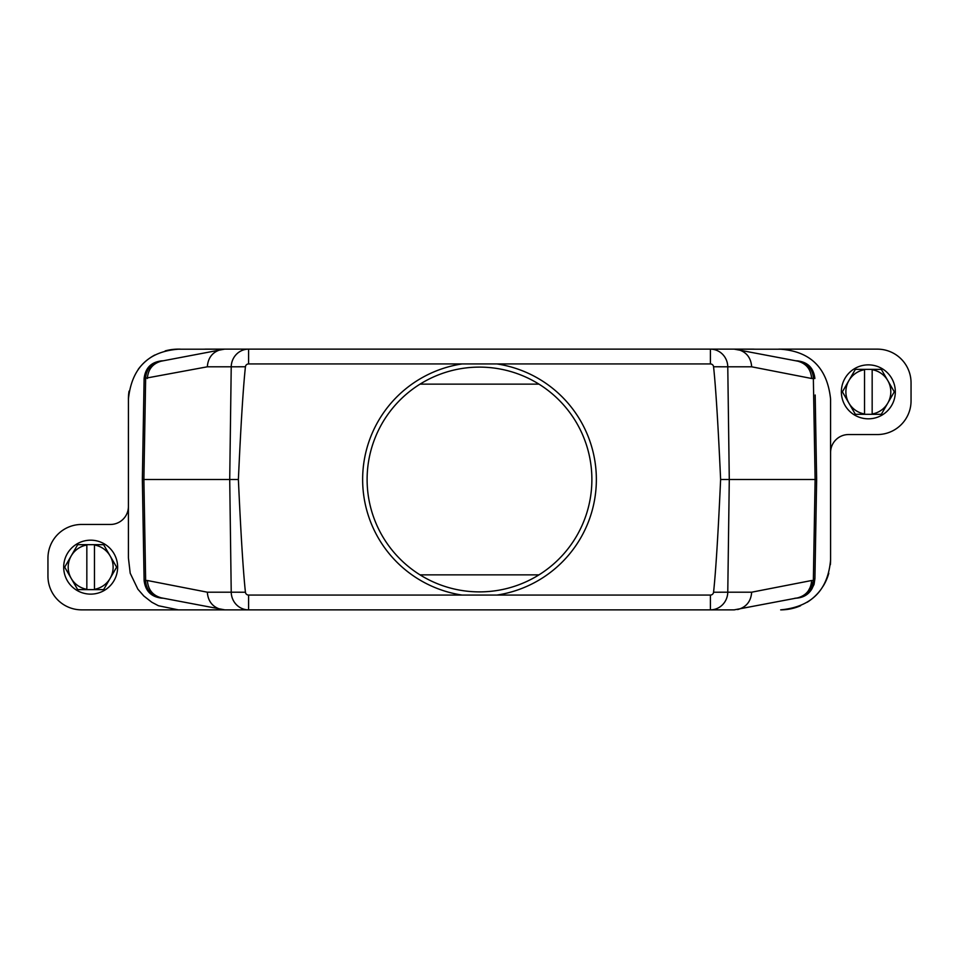 <?xml version="1.0" encoding="UTF-8"?>
<svg xmlns="http://www.w3.org/2000/svg" width="959" height="959" viewBox="0 0 959 959"><rect width="100%" height="100%" fill="white"/><g stroke="black" fill="none" stroke-linecap="round" stroke-linejoin="round"><path stroke-width="1.44" d="M86.837 545.012A22.477 22.477 0 0 0 86.837 589.306L86.837 545.012M94.473 589.629L77.679 589.629L64.697 567.153L77.679 544.676L103.632 544.676L110.117 555.92A22.477 22.477 0 0 0 94.473 545.012L94.473 589.306A22.477 22.477 0 0 0 110.117 555.92L116.614 567.153L103.632 589.629L94.473 589.629M864.527 369.694A22.477 22.477 0 0 0 864.527 413.988L864.527 369.694M872.163 414.312L855.368 414.312L842.386 391.835L855.368 369.359L881.321 369.359L887.806 380.603A22.477 22.477 0 0 0 872.163 369.694L872.163 413.988A22.477 22.477 0 0 0 887.806 380.603L894.303 391.835L881.321 414.312L872.163 414.312M223.315 349.184L178.314 349.208C148.333 351.497 131.695 368.112 128.422 399.04L128.41 557.886L130.208 573.23L137.868 589.186L143.838 596.019L151.834 602.264L158.439 605.74L178.338 609.864L81.659 609.864A33.709 33.709 0 0 1 47.95 576.143L47.95 558.162A33.709 33.709 0 0 1 81.659 524.453L110.429 524.453A17.981 17.981 0 0 0 128.41 506.472L128.41 491.859M830.59 452.528L830.59 559.96L830.59 452.528A17.981 17.981 0 0 1 848.571 434.547L877.341 434.547A33.709 33.709 0 0 0 911.05 400.826L911.05 382.845A33.709 33.709 0 0 0 877.341 349.136L780.686 349.136M830.578 452.528L830.578 399.028C827.305 368.112 810.667 351.497 780.686 349.208L735.685 349.184M496.99 363.941A116.878 116.878 0 0 1 496.99 595.059L710.403 595.059A3.177 3.177 0 0 0 713.568 592.23A1030.398 17.981 -89.2 0 0 720.617 479.5A1030.398 17.981 -90.8 0 0 713.568 366.77A3.177 3.177 0 0 0 710.403 363.941L248.597 363.941A3.177 3.177 0 0 0 245.432 366.77A1030.398 17.981 -89.2 0 0 238.383 479.5A1030.398 17.981 -90.8 0 0 245.432 592.23A3.177 3.177 0 0 0 248.597 595.059L462.01 595.059A116.878 116.878 0 0 1 462.01 363.941M143.826 564L142.352 479.5L144.114 378.493C145.396 367.812 151.39 361.915 162.095 360.824L162.97 360.824A17.981 17.37 90 0 0 145.648 378.493L143.886 479.5L229.716 479.5L231.227 366.806L207.324 366.806L144.114 378.493L143.802 396.163M796.018 360.824L796.905 360.824L796.018 360.824A17.981 17.37 90 0 1 813.352 378.493L811.638 378.493C810.918 369.263 806.243 363.473 797.6 361.135L734.186 349.136M794.999 598.176L795.982 598.176C806.387 597.145 812.177 591.259 813.352 580.507L814.922 578.601L815.126 566.433M142.352 479.5L143.886 479.5L145.648 580.507A17.981 17.37 -90 0 0 162.982 598.176L162.095 598.176C151.39 597.073 145.396 591.188 144.114 580.507L142.352 479.5L143.826 395M128.41 399.028A49.892 49.892 0 0 1 129.045 391.164A49.892 49.892 0 0 0 128.41 399.028L128.41 399.04M128.41 426.204L128.41 452.612M815.198 396.163L816.648 479.5L814.922 578.601L806.243 594.7M811.638 378.493L751.676 366.806L727.773 366.806L729.284 479.5L816.648 479.5L815.174 395M734.186 609.864L797.6 597.865C806.243 595.527 810.918 589.737 811.638 580.507L813.352 580.507L815.114 479.5L813.352 378.493L814.886 378.493C813.604 367.812 807.61 361.915 796.905 360.824M224.814 349.136L734.426 349.136M143.802 562.837L144.114 580.507L147.362 580.507C148.082 589.737 152.757 595.527 161.4 597.865L224.814 609.864M734.426 609.864L178.314 609.864M877.341 349.136L778.756 349.136M753.69 349.136L710.403 349.136A17.981 17.37 -90 0 1 727.773 366.806L713.568 366.77M245.432 366.77L231.227 366.806A17.981 17.37 90 0 1 248.597 349.136L205.31 349.136M180.244 349.136L178.314 349.136A49.892 49.892 0 0 0 165.212 350.886A49.892 49.892 0 0 1 178.314 349.136M363.173 349.136L263.509 349.136M695.491 349.136L595.827 349.136M245.432 592.23L231.227 592.194A17.981 17.37 90 0 0 248.597 609.864L224.574 609.864M147.362 580.507L207.324 592.194C208.043 601.425 212.73 607.215 221.361 609.552M737.639 609.552C746.27 607.215 750.957 601.425 751.676 592.194L811.638 580.507M496.99 595.059L462.01 595.059M224.574 349.136L161.4 361.135C152.757 363.473 148.082 369.263 147.362 378.493M720.617 479.5L729.284 479.5L727.773 592.194L713.568 592.23M238.383 479.5L229.716 479.5L231.227 592.194L207.324 592.194M221.361 349.448C212.73 351.785 208.043 357.575 207.324 366.806M751.676 366.806C750.957 357.575 746.27 351.785 737.639 349.448M830.566 559.96C827.965 590.288 811.338 606.927 780.686 609.864A49.892 49.892 0 0 0 800.561 605.74M807.166 602.264A49.892 49.892 0 0 0 821.132 589.186M823.038 586.357A49.892 49.892 0 0 0 828.792 573.23M830.35 564.731A49.892 49.892 0 0 0 830.59 559.96M154.843 354.998A49.892 49.892 0 0 0 138.192 369.371A49.892 49.892 0 0 1 154.843 354.998M538.97 384.139L420.03 384.139M538.97 574.861L420.03 574.861M591.883 479.5A112.383 112.383 0 0 0 423.303 382.173A112.383 112.383 0 0 0 423.303 576.827A112.383 112.383 0 0 0 591.883 479.5M895.322 391.835A26.972 26.972 0 0 1 854.853 415.199A26.972 26.972 0 0 1 854.853 368.484A26.972 26.972 0 0 1 895.322 391.835M117.633 567.153A26.972 26.972 0 0 1 77.176 590.516A26.972 26.972 0 0 1 77.164 543.801A26.972 26.972 0 0 1 117.633 567.153M710.403 595.059L710.403 609.864A17.981 17.37 -90 0 0 727.773 592.194L751.676 592.194M248.597 609.864L248.597 595.059M248.597 349.136L248.597 363.941M710.403 363.941L710.403 349.136M796.138 598.176C803.342 597.697 808.653 594.508 812.069 588.61C814.766 582.305 813.532 587.495 814.922 578.601"/></g></svg>
